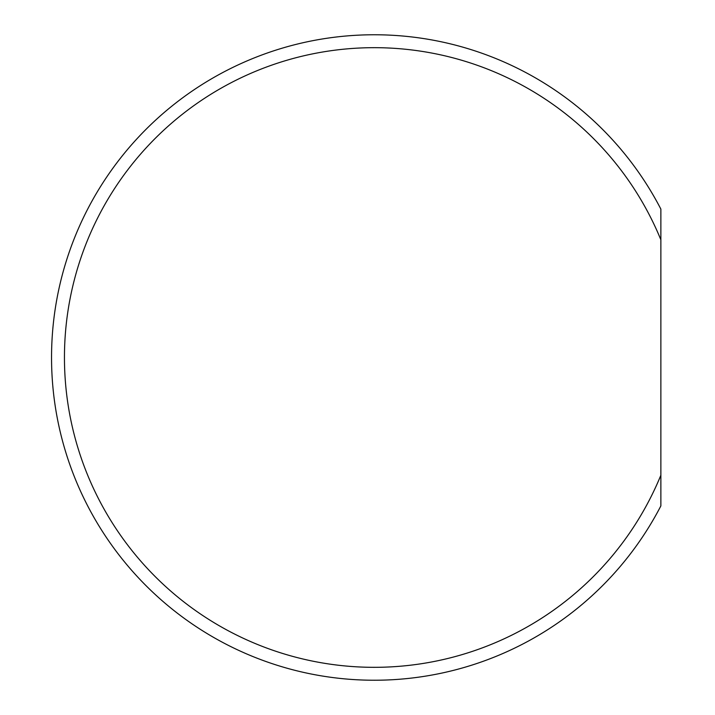 <?xml version="1.0" encoding="UTF-8"?>
<svg xmlns="http://www.w3.org/2000/svg" width="715" height="715" viewBox="0 0 715 715"><rect width="100%" height="100%" fill="white"/><g stroke="black" fill="none" stroke-linecap="round" stroke-linejoin="round"><path stroke-width="1.07" d="M660.866 239.775A309.827 309.827 0 0 0 185.909 111.513A309.827 309.827 0 0 0 185.909 603.487A309.827 309.827 0 0 0 660.866 475.225L660.866 209.093A322.733 322.733 0 0 0 170.626 107.134A322.733 322.733 0 0 0 170.626 607.866A322.733 322.733 0 0 0 660.866 505.907L660.866 475.225M660.866 476.217L660.866 481.445M660.866 483.769L660.866 486.093"/></g></svg>
